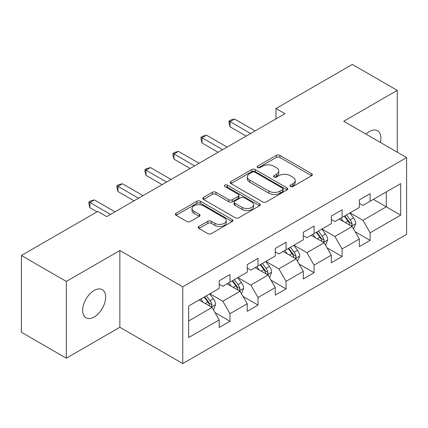 <?xml version="1.0" encoding="UTF-8"?>
<svg xmlns="http://www.w3.org/2000/svg" width="428" height="428" viewBox="0 0 428 428"><rect width="100%" height="100%" fill="white"/><g stroke="black" fill="none" stroke-linecap="round" stroke-linejoin="round"><path stroke-width="0.64" d="M290.409 186.544A1.744 1.006 0 0 0 292.875 186.544L311.616 175.726A2.493 1.439 0 0 0 312.344 174.704A2.493 1.439 0 0 0 311.616 173.688L279.869 155.359A2.493 1.439 0 0 0 276.344 155.359L257.608 166.176A1.744 1.006 0 0 0 257.094 166.893A1.744 1.006 0 0 0 257.608 167.605A1.744 1.006 0 0 0 260.074 167.605L262.498 166.203A7.982 4.606 0 0 1 273.786 166.203L276.435 167.733A7.982 4.606 0 0 1 278.767 170.991A7.982 4.606 0 0 1 276.435 174.25L274.006 175.646A1.744 1.006 0 0 0 273.497 176.357A1.744 1.006 0 0 0 274.006 177.074A1.744 1.006 0 0 0 276.477 177.074L278.901 175.673A7.982 4.606 0 0 1 290.189 175.673L292.832 177.197A7.982 4.606 0 0 1 295.17 180.456A7.982 4.606 0 0 1 292.832 183.714L290.409 185.115A1.744 1.006 0 0 0 289.895 185.827A1.744 1.006 0 0 0 290.409 186.544L290.409 185.115M94.165 317.004A16.264 9.389 120 0 0 104.785 302.671A16.264 9.389 120 0 0 102.292 289.644A16.264 9.389 120 0 0 94.165 290.446A16.264 9.389 120 0 0 83.54 304.779A16.264 9.389 120 0 0 86.033 317.806A16.264 9.389 120 0 0 94.165 317.004M380.385 142.438A16.264 9.389 120 0 0 377.539 130.733A16.264 9.389 120 0 0 369.412 131.535A16.264 9.389 120 0 0 365.983 134.119M198.924 226.428A2.493 1.439 0 0 0 198.196 227.445A2.493 1.439 0 0 0 198.924 228.466L207.831 233.608A2.493 1.439 0 0 0 211.357 233.608L232.169 221.592A2.493 1.439 0 0 0 232.896 220.575A2.493 1.439 0 0 0 232.169 219.553L200.422 201.23A2.493 1.439 0 0 0 196.896 201.23L176.09 213.24A2.493 1.439 0 0 0 175.357 214.262A2.493 1.439 0 0 0 176.09 215.279L186.843 221.49A2.493 1.439 0 0 0 190.374 221.49L199.277 216.349A2.493 1.439 0 0 0 200.01 215.332A2.493 1.439 0 0 0 199.277 214.31L193.943 211.234A6.671 3.852 0 0 1 191.99 208.511A6.671 3.852 0 0 1 196.11 204.948A6.671 3.852 0 0 1 203.38 205.782L224.277 217.852A6.671 3.852 0 0 1 226.23 220.575A6.671 3.852 0 0 1 222.111 224.133A6.671 3.852 0 0 1 214.84 223.298L211.357 221.287A2.493 1.439 0 0 0 207.831 221.287L198.924 226.428L198.924 228.466M119.856 250.514L66.319 281.421L21.4 255.489L21.4 332.251L66.319 358.183L119.856 327.27L182.74 363.575L182.74 286.819L119.856 250.514L119.856 327.27M397.259 152.175L397.259 90.356L343.716 121.268L406.6 157.574L182.74 286.819M397.259 90.356L352.34 64.425L275.985 108.509L275.985 118.882M21.4 255.489L97.755 211.405L106.738 216.595L284.968 113.693L275.985 108.509M262.674 201.941A2.493 1.439 0 0 0 266.205 201.941L287.011 189.925A2.493 1.439 0 0 0 287.744 188.909A2.493 1.439 0 0 0 287.011 187.892L255.27 169.563A2.493 1.439 0 0 0 251.744 169.563L230.933 181.579A2.493 1.439 0 0 0 230.2 182.596A2.493 1.439 0 0 0 230.933 183.612L262.674 201.941M225.545 186.918A1.744 1.006 0 0 1 227.316 187.164L227.316 185.089L259.593 203.723A2.493 1.439 0 0 1 260.32 204.739A2.493 1.439 0 0 1 259.593 205.761L238.781 217.772A2.493 1.439 0 0 1 235.256 217.772L203.509 199.448L203.509 197.41A2.493 1.439 0 0 0 202.781 198.426A2.493 1.439 0 0 0 203.509 199.448M203.509 197.41L212.416 192.268A2.493 1.439 0 0 1 215.942 192.268L228.814 199.699A2.493 1.439 0 0 0 232.345 199.699L238.252 196.292A2.493 1.439 0 0 0 238.984 195.275A2.493 1.439 0 0 0 238.252 194.253L224.85 186.517A1.744 1.006 0 0 1 224.336 185.806A1.744 1.006 0 0 1 225.417 184.875A1.744 1.006 0 0 1 227.316 185.089M182.74 363.575L406.6 234.33L406.6 157.574M214.99 312.595L229.991 321.257L229.991 313.681L247.24 303.725L247.24 311.295L258.02 305.073L258.02 297.503L275.263 287.541L275.263 295.117L286.043 288.895L286.043 281.319L303.291 271.363L303.291 278.933L314.072 272.711L314.072 265.141L331.32 255.179L331.32 262.755L342.1 256.527L342.1 248.957L359.349 239.001L359.349 246.571L370.129 240.349L370.129 232.773L400.672 215.14L400.672 183.607L386.297 191.905L386.297 206.842L400.672 215.14M229.991 321.257L219.211 327.479L219.211 319.909L188.668 337.542L188.668 306.009L219.211 288.37L219.211 280.8L229.991 274.578L229.991 282.148L247.24 272.192L247.24 264.616L258.02 258.394L258.02 265.97L275.263 256.008L275.263 248.438L286.043 242.216L286.043 249.786L303.291 239.83L303.291 232.254L314.072 226.032L314.072 233.602L331.32 223.646L331.32 216.076L342.1 209.848L342.1 217.424L359.349 207.462L359.349 199.892L370.129 193.67L370.129 201.24L400.672 183.607M227.113 283.807L240.049 291.275L222.806 301.237L209.87 293.769M219.211 284.224L222.806 286.3L229.991 282.148M222.806 301.237L229.991 313.681M240.049 291.275L247.24 303.725M255.142 267.628L268.078 275.097L250.829 285.053L237.893 277.585M247.24 268.04L250.829 270.116L258.02 265.97M250.829 285.053L258.02 297.503M268.078 275.097L275.263 287.541M283.17 251.445L296.106 258.913L278.858 268.875L265.922 261.406M275.263 251.862L278.858 253.938L286.043 249.786M278.858 268.875L286.043 281.319M296.106 258.913L303.291 271.363M311.199 235.266L324.135 242.735L306.887 252.691L293.95 245.223M303.291 235.678L306.887 237.754L314.072 233.602M306.887 252.691L314.072 265.141M324.135 242.735L331.32 255.179M339.227 219.083L352.164 226.551L334.915 236.507L321.979 229.039M331.32 219.5L334.915 221.57L342.1 217.424M334.915 236.507L342.1 248.957M352.164 226.551L359.349 239.001M373.36 199.373L386.297 206.842L362.944 220.329L350.008 212.86M359.349 203.316L362.944 205.392L370.129 201.24M362.944 220.329L370.129 232.773M66.319 281.421L66.319 358.183M188.668 320.947L212.026 307.459L199.09 299.991M212.026 307.459L219.211 319.909M355.128 231.687L370.129 240.349M327.099 247.866L342.1 256.527M299.07 264.049L314.072 272.711M271.042 280.233L286.043 288.895M243.018 296.411L258.02 305.073M291.104 186.79L292.832 185.789A7.982 4.606 0 0 0 295.17 182.531L295.17 180.456M278.767 170.991L278.767 173.062A7.982 4.606 0 0 1 276.435 176.32L274.706 177.32M311.579 175.742L279.869 157.434A2.493 1.439 0 0 0 276.344 157.434L258.303 167.851M286.979 189.946L255.27 171.639A2.493 1.439 0 0 0 251.744 171.639L230.965 183.633M282.603 189.62A1.744 1.006 0 0 0 283.117 188.909A1.744 1.006 0 0 0 282.603 188.197L254.74 172.109A1.744 1.006 0 0 0 252.274 172.109L249.717 173.586A7.982 4.606 0 0 0 247.379 176.844A7.982 4.606 0 0 0 249.717 180.102L268.763 191.097A7.982 4.606 0 0 0 280.046 191.097L282.603 189.62L282.603 191.696A1.744 1.006 0 0 0 283.117 190.984L283.117 188.909M247.379 176.844L247.379 178.92A7.982 4.606 0 0 0 249.717 182.178L249.717 180.102M282.603 191.696L280.046 193.172A7.982 4.606 0 0 1 268.763 193.172L249.717 182.178M203.541 199.464L212.416 194.344L212.416 192.268M238.984 195.275L238.984 197.345A2.493 1.439 0 0 1 238.252 198.367L232.345 201.775A2.493 1.439 0 0 1 228.814 201.775L215.942 194.344A2.493 1.439 0 0 0 212.416 194.344M227.316 187.164L259.555 205.777M242.173 207.414A6.671 3.852 0 0 0 249.444 208.249A6.671 3.852 0 0 0 253.563 204.691A6.671 3.852 0 0 0 251.611 201.968L244.249 197.715A2.493 1.439 0 0 0 240.718 197.715L234.811 201.128A2.493 1.439 0 0 0 234.084 202.144A2.493 1.439 0 0 0 234.811 203.161L242.173 207.414L242.173 209.49A6.671 3.852 0 0 0 249.444 210.325A6.671 3.852 0 0 0 253.563 206.767L253.563 204.691M234.084 202.144L234.084 204.22A2.493 1.439 0 0 0 234.811 205.237L234.811 203.161M242.173 209.49L234.811 205.237M226.23 220.575L226.23 222.646A6.671 3.852 0 0 1 222.111 226.209A6.671 3.852 0 0 1 214.84 225.374L211.357 223.363A2.493 1.439 0 0 0 207.831 223.363L198.956 228.482M191.99 208.511L191.99 210.581A6.671 3.852 0 0 0 193.943 213.305L193.943 211.234M199.245 216.37L193.943 213.305M232.137 221.613L200.422 203.305A2.493 1.439 0 0 0 196.896 203.305L176.122 215.3M353.582 229.012L355.716 223.625A6.736 3.889 -120 0 0 353.571 217.895L349.863 212.941M343.395 221.49L340.881 218.13M351.12 225.952L351.934 225.085L352.084 223.914A6.736 3.889 -120 0 0 350.158 219.864L346.45 214.915M344.759 215.889L348.874 221.378A3.429 1.98 60 0 1 349.499 222.421L352.084 223.914M344.294 216.156L348.001 221.11A6.736 3.889 60 0 1 349.927 225.16M250.653 133.504L230.045 121.611L234.533 119.016L255.142 130.915M246.159 136.099L230.045 126.795L230.045 121.611L229.055 121.038L230.853 120.001L234.533 119.016M230.045 126.795L229.055 123.114L229.055 121.038M325.553 245.191L327.693 239.808A6.736 3.889 -120 0 0 325.542 234.073L321.835 229.124M315.372 237.674L312.852 234.309M323.092 242.13L323.91 241.269L324.055 240.092A6.736 3.889 -120 0 0 322.129 236.042L318.421 231.093M316.736 232.067L320.845 237.561A3.429 1.98 60 0 1 321.471 238.599L324.055 240.092M316.265 232.34L319.973 237.289A6.736 3.889 60 0 1 321.899 241.339M297.524 261.374L299.664 255.987A6.736 3.889 -120 0 0 297.514 250.257L293.806 245.303M287.343 253.852L284.823 250.492M295.063 258.314L295.882 257.453L296.026 256.276A6.736 3.889 -120 0 0 294.1 252.226L290.393 247.277M288.707 248.251L292.822 253.74A3.429 1.98 60 0 1 293.442 254.783L296.026 256.276M288.237 248.518L291.944 253.472A6.736 3.889 60 0 1 293.87 257.522M222.624 149.688L202.016 137.789L206.51 135.2L227.113 147.093M218.13 152.282L202.016 142.979L202.016 137.789L201.026 137.222L202.824 136.184L206.51 135.2M202.016 142.979L201.026 139.293L201.026 137.222M194.596 165.871L173.987 153.973L178.481 151.378L199.09 163.277M190.107 168.461L173.987 159.157L173.987 153.973L173.003 153.401L174.795 152.363L178.481 151.378M173.987 159.157L173.003 155.476L173.003 153.401M269.501 277.553L271.636 272.171A6.736 3.889 -120 0 0 269.485 266.435L265.777 261.487M259.315 270.036L256.795 266.671M267.035 274.492L267.853 273.631L268.003 272.459A6.736 3.889 -120 0 0 266.072 268.41L262.364 263.455M260.679 264.429L264.793 269.924A3.429 1.98 60 0 1 265.414 270.967L268.003 272.459M260.208 264.702L263.916 269.651A6.736 3.889 60 0 1 265.847 273.701M241.472 293.736L243.607 288.354A6.736 3.889 -120 0 0 241.462 282.619L237.749 277.67M231.286 286.22L228.766 282.855M239.011 290.676L239.824 289.815L239.974 288.638A6.736 3.889 -120 0 0 238.048 284.588L234.335 279.639M232.65 280.613L236.764 286.107A3.429 1.98 60 0 1 237.39 287.145L239.974 288.638M232.179 280.886L235.892 285.834A6.736 3.889 60 0 1 237.818 289.884M213.444 309.92L215.578 304.533A6.736 3.889 -120 0 0 213.433 298.798L209.725 293.849M203.257 302.398L200.743 299.038M210.983 306.86L211.796 305.993L211.946 304.822A6.736 3.889 -120 0 0 210.02 300.772L206.312 295.823M204.621 296.797L208.736 302.286A3.429 1.98 60 0 1 209.362 303.329L211.946 304.822M204.156 297.064L207.864 302.018A6.736 3.889 60 0 1 209.79 306.068M166.567 182.05L145.959 170.151L150.453 167.562L171.061 179.46M162.078 184.645L145.959 175.341L145.959 170.151L144.974 169.584L146.772 168.546L150.453 167.562M145.959 175.341L144.974 171.66L144.974 169.584M138.538 198.234L117.935 186.335L122.424 183.74L143.032 195.639M134.05 200.828L117.935 191.519L117.935 186.335L116.946 185.763L118.743 184.73L122.424 183.74M117.935 191.519L116.946 187.839L116.946 185.763M110.515 214.412L89.907 202.519L94.395 199.924L115.004 211.823M97.038 211.823L89.907 207.703L89.907 202.519L88.917 201.946L90.715 200.909L94.395 199.924M89.907 207.703L88.917 204.022L88.917 201.946M292.832 185.789L292.832 183.714M274.006 177.074L274.006 175.646M276.435 176.32L276.435 174.25M257.608 167.605L257.608 166.176M276.344 157.434L276.344 155.359M279.869 157.434L279.869 155.359M311.616 175.726L311.616 173.688M230.933 183.612L230.933 181.579M251.744 171.639L251.744 169.563M255.27 171.639L255.27 169.563M287.011 189.925L287.011 187.892M268.763 193.172L268.763 191.097M280.046 193.172L280.046 191.097M215.942 194.344L215.942 192.268M228.814 201.775L228.814 199.699M232.345 201.775L232.345 199.699M238.252 198.367L238.252 196.292M259.593 205.761L259.593 203.723M207.831 223.363L207.831 221.287M211.357 223.363L211.357 221.287M214.84 225.374L214.84 223.298M199.277 216.349L199.277 214.31M176.09 215.279L176.09 213.24M196.896 203.305L196.896 201.23M200.422 203.305L200.422 201.23M232.169 221.592L232.169 219.553M351.495 226.166L355.673 223.758M350.158 219.864L353.571 217.895M345.369 222.63L348.001 221.11M323.472 242.35L327.645 239.937M322.129 236.042L325.542 234.073M317.341 238.808L319.973 237.289M295.443 258.528L299.621 256.121M294.1 252.226L297.514 250.257M289.312 254.992L291.944 253.472M267.414 274.712L271.593 272.299M266.072 268.41L269.485 266.435M261.283 271.175L263.916 269.651M239.386 290.896L243.564 288.483M238.048 284.588L241.462 282.619M233.255 287.354L235.892 285.834M211.357 307.074L215.535 304.666M210.02 300.772L213.433 298.798M205.226 303.538L207.864 302.018"/></g></svg>
